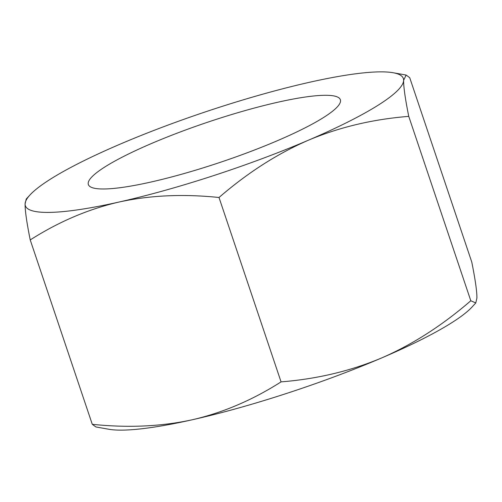 <?xml version="1.0" encoding="UTF-8"?>
<svg xmlns="http://www.w3.org/2000/svg" width="502" height="502" viewBox="0 0 502 502"><rect width="100%" height="100%" fill="white"/><g stroke="black" fill="none" stroke-linecap="round" stroke-linejoin="round"><path stroke-width="0.75" d="M105.37 166.639A132.942 21.028 161.4 0 1 244.041 110.898A132.942 21.028 161.4 0 1 340.362 99.735A132.942 21.028 161.4 0 1 221.068 162.064A132.942 21.028 161.4 0 1 88.365 184.541A132.942 21.028 161.4 0 1 105.37 166.639M309.721 82.234A199.413 31.538 -18.6 0 0 120.455 144.011A199.413 31.538 -18.6 0 0 29.994 194.952A199.413 31.538 -18.6 0 0 25.1 203.919A199.413 31.538 -18.6 0 0 119.005 202.042A199.413 31.538 -18.6 0 0 308.272 140.265A199.413 31.538 -18.6 0 0 403.627 80.358A199.413 31.538 -18.6 0 0 393.154 72.74A199.413 31.538 -18.6 0 0 309.721 82.234M219.01 197.493L281.064 381.878C317.069 379.004 350.559 371.041 381.545 357.989C412.412 344.598 442.168 325.522 470.807 300.761L475.783 302.951L476.9 298.081C477 291.612 475.294 279.608 471.773 262.069L409.72 77.684L406.105 75.049L403.627 80.358C403.526 86.833 405.233 98.838 408.753 116.37C372.748 119.244 339.252 127.213 308.272 140.265C277.405 153.656 247.649 172.732 219.01 197.493C183.167 193.778 149.834 195.297 119.005 202.042C88.296 209.127 58.703 221.758 30.227 239.931C26.706 222.392 25 210.388 25.1 203.919L26.217 199.049L29.994 194.952M408.753 116.37L470.807 300.761M30.227 239.931L92.28 424.315C128.123 428.03 161.456 426.512 192.279 419.766C222.988 412.682 252.588 400.05 281.064 381.878M475.783 302.951L472.005 307.048A199.413 31.538 161.4 0 1 381.545 357.989A199.413 31.538 161.4 0 1 192.279 419.766A199.413 31.538 161.4 0 1 108.846 429.26L95.895 426.951L92.28 424.315M393.154 72.74L406.105 75.049"/></g></svg>
